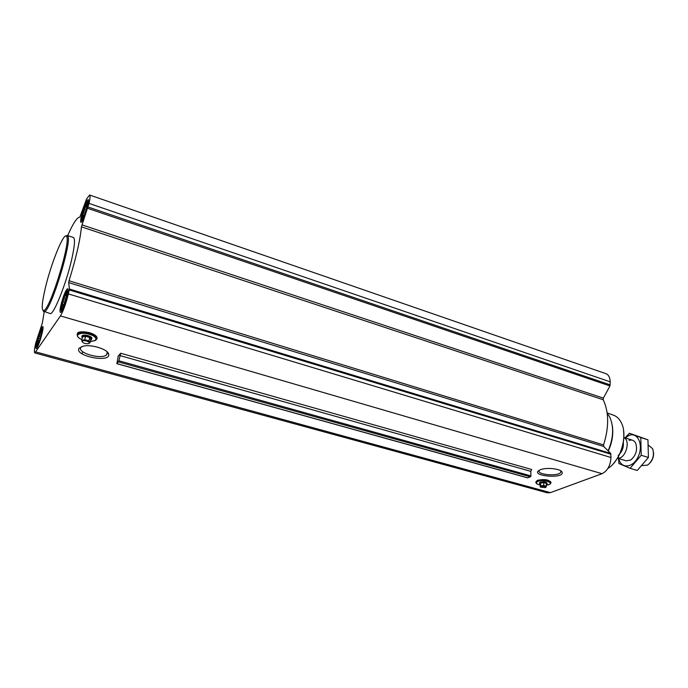 <?xml version="1.0" encoding="UTF-8"?>
<svg xmlns="http://www.w3.org/2000/svg" width="688" height="688" viewBox="0 0 688 688"><rect width="100%" height="100%" fill="white"/><g stroke="black" fill="none" stroke-linecap="round" stroke-linejoin="round"><path stroke-width="1.03" d="M561.976 471.951C565.708 479.502 527.558 475.924 540.046 469.887L540.347 469.758C546.091 467.212 560.402 468.666 561.976 471.951L560.754 470.824L560.754 472.295C558.389 476.818 535.926 474.711 539.315 470.274L539.332 470.239M82.216 214.819L81.717 219.033C82.586 222.456 89.56 200.397 86.886 202.711C85.329 204.749 83.773 208.782 82.216 214.819M82.551 218.784L82.835 217.993L82.053 217.735L82.973 216.023L82.569 214.716L83.721 212.764L83.661 210.734L84.873 209.1L85.054 206.821L86.138 205.987L86.378 204.018L87.17 204.25L87.428 203.442M37.47 340.431L36.842 345.376C37.711 348.455 44.006 327.307 41.555 329.561C40.265 331.263 38.906 334.893 37.47 340.431M37.711 344.929L37.247 345.178L37.874 344.017L37.195 343.561L38.132 341.781L37.797 340.362L38.915 338.47L38.881 336.432L40.016 334.961L40.179 332.803L41.151 332.184L41.332 330.446L42.037 330.79M61.705 303.95L61.129 308.964C62.144 312.619 69.187 289.373 66.28 291.97C64.767 293.939 63.236 297.93 61.705 303.95M62.152 308.542L61.619 308.852L62.255 307.656L61.473 307.226L62.462 305.343L62.066 303.864L63.27 301.826L63.219 299.641L64.466 298.024L64.646 295.677L65.738 294.954L65.962 293.019L66.753 293.415L66.908 292.598M537.5 480.327C543.503 479.037 547.88 479.553 550.641 481.884M117.923 356.41L120.692 353.236L118.895 360.779L116.874 363.685L118.198 356.487M67.648 235.597C73.152 223.204 77.211 217.073 79.825 217.193L86.611 198.875L89.603 195.022L605.861 373.636C608.588 374.719 610.032 377.454 610.196 381.831L609.955 385.942L603.367 398.137L603.23 399.771C609.009 412.129 609.121 427.179 603.565 444.921L603.729 446.486L68.68 282.613L69.402 289.02L68.379 293.905C65.953 303.726 63.305 311.062 60.441 315.912L34.847 352.935C34.047 352.385 34.348 349.083 35.733 343.045L42.295 323.205L44.23 311.827M603.729 446.486L610.652 453.392L610.987 457.503C610.497 465.501 607.513 470.902 602.034 473.697L550.4 492.642L547.399 492.84L34.847 352.935M79.215 348.154L83.325 346.141C91.71 344.155 108.111 349.409 108.652 354.165C111.103 363.427 73.186 355.791 79.215 348.154M77.839 333.293C80.178 329.733 96.002 333.095 96.612 337.249M36.782 341.48C35.793 345.78 35.578 348.128 36.154 348.515C37.883 349.556 44.763 326.447 42.69 326.542C41.048 327.798 39.078 332.777 36.782 341.48M81.39 216.213C80.556 219.936 80.419 221.966 80.96 222.301C82.784 223.531 90.343 199.632 88.141 199.589C86.163 201.163 83.91 206.701 81.39 216.213M60.897 305.171C59.916 309.574 59.753 311.982 60.398 312.395C62.427 313.608 69.987 288.676 67.579 288.702C65.627 290.112 63.399 295.599 60.897 305.171M67.261 235.468L73.392 237.463C75.267 238.538 74.717 245.771 71.75 259.17C66.229 283.869 53.354 315.801 50.069 313.53L44.565 311.578C51.127 310.159 72.481 240.499 67.759 235.941L67.226 235.459L65.919 235.993M68.68 282.613L69.049 280.781C76.11 257.845 80.238 239.871 81.416 226.851L89.036 203.416C90.171 198.264 90.36 195.469 89.603 195.022M527.567 477.773L530.465 476.836L530.93 475.915L530.792 471.34L531.712 469.5L120.692 353.236M613.386 463.686C621.41 454.106 624.807 443.106 623.586 430.671M607.908 468.416C620.825 460.857 628.247 434.928 621.118 422.346C619.174 418.648 616.586 416.231 613.326 415.113L607.16 412.963M608.295 451.036C612.243 442.341 613.576 433.836 612.294 425.537M608.132 450.872C613.584 437.86 614.066 426.508 609.594 416.799L607.212 413.325M539.521 483.139L540.261 482.176C544.139 481.497 546.418 481.892 547.089 483.372L547.08 483.569M540.243 484.343L539.521 483.329L540.243 482.847C544.131 482.168 546.41 482.572 547.072 484.042L546.332 484.533M546.306 486.21L546.349 483.38L543.744 482.658L540.691 482.967L540.243 483.999L540.192 486.82L540.639 485.797L543.701 485.496L546.306 486.21L546.04 487.199M540.691 482.967L540.639 485.797M543.744 482.658L543.701 485.496M541.078 486.459C544.526 486.029 546.005 486.407 545.515 487.594L540.553 487.13L541.078 486.459M43.026 310.529L43.843 311.716M45.245 288.341C41.727 303.589 41.28 310.959 43.903 310.469C50.301 309.032 71.165 240.981 66.59 236.491C64.199 230.91 51.075 263.229 45.245 288.341M107.053 351.757L107.405 352.609L106.657 354.784C101.695 360.073 76.179 352.643 81.012 347.216L81.674 346.589M81.812 336.699L82.104 335.77C84.117 333.749 93.68 336.767 91.616 338.763M82.173 338.298L81.924 336.587C84.031 334.497 93.878 337.765 91.332 339.691L90.618 340.07M85.527 336.277L82.465 336.965L81.717 340.397L84.779 339.717L88.958 340.904L90.051 342.762L90.782 339.33L89.689 337.473L85.527 336.277L84.779 339.717M82.19 341.721L82.293 341.257C83.884 339.244 92.519 342.822 88.193 343.69C85.26 343.845 83.257 343.192 82.19 341.721L81.717 340.397M89.689 337.473L88.958 340.904M82.01 353.804L82.732 351.749M61.413 304.388C60.553 308.31 60.449 310.305 61.112 310.383C62.926 310.52 68.68 291.54 67.063 290.766C65.498 291.506 63.614 296.046 61.413 304.388M37.221 340.809C36.352 344.611 36.215 346.554 36.791 346.649C38.339 346.769 43.619 329.053 42.209 328.451C40.902 329.131 39.233 333.25 37.221 340.809M81.924 215.327C81.184 218.638 81.098 220.323 81.666 220.384C83.308 220.599 89.087 202.332 87.608 201.567C86.034 202.47 84.134 207.054 81.924 215.327M63.571 305.67L62.462 305.343M64.044 304.449L62.066 303.864M64.81 302.281L63.27 301.826M65.429 300.295L63.219 299.641M65.928 298.463L64.466 298.024M66.461 296.218L64.646 295.677M66.65 295.221L65.738 294.954M62.694 307.588L61.473 307.226M39.061 342.039L38.132 341.781M39.508 340.835L37.797 340.362M40.188 338.823L38.915 338.47M40.747 336.948L38.881 336.432M41.194 335.297L40.016 334.961M41.667 333.224L40.179 332.803M41.822 332.373L41.151 332.184M38.279 343.862L37.195 343.561M83.85 216.316L82.973 216.023M84.28 215.292L82.569 214.716M85.063 213.22L83.721 212.764M85.665 211.405L83.661 210.734M86.224 209.556L84.873 209.1M86.791 207.406L85.054 206.821M87.041 206.297L86.138 205.987M87.17 204.25L86.378 204.018M620.335 452.756L622.055 448.043M620.43 452.532L622.072 449.006M650.392 462.551C652.792 459.601 653.832 456.239 653.523 452.455M642.016 465.621L647.632 465.097C652.869 460.719 654.537 455.267 652.645 448.739L648.517 445.248M617.549 458.148C625.297 459.541 631.085 440.81 623.904 437.594M625.177 437.912L628.961 435.47C637.647 431.677 643.693 444.629 638.344 456.316C633.244 468.158 621.049 469.302 618.779 458.604M629.047 440.415C631.945 439.417 634.164 440.354 635.721 443.218C637.742 449.986 636.013 455.628 630.535 460.126L626.106 460.814M618.288 455.009L618.908 463.54L630.079 468.313L641.207 455.258L640.795 437.542L629.443 433.251L625.022 437.86M629.443 433.251L647.95 439.813L648.414 457.477L637.269 470.454L630.079 468.313M640.795 437.542L647.95 439.813M641.207 455.258L648.414 457.477M602.034 473.697L60.441 315.912M550.4 492.642L35.991 351.955M530.792 471.34L119.832 355.541M530.93 475.915L118.895 360.779M530.465 476.836L118.465 361.931M527.885 477.859L116.96 363.634M610.196 381.831L89.036 203.416M610.222 384.893L88.202 207.045M609.955 385.942L87.815 208.378M603.367 398.137L81.924 224.864M603.23 399.771L81.416 226.851M603.565 444.921L69.049 280.781M610.652 453.392L69.402 289.02M610.953 454.252L69.273 289.975M610.987 457.503L68.379 293.905M537.474 484.128L536.081 482.77C536.279 483.733 537.655 484.464 540.226 484.971C536.021 483.956 535.169 482.787 537.681 481.454C544.707 478.736 556.721 483.931 546.324 485.152L549.101 484.49M536.107 482.881L535.728 482.159L536.081 482.77L537.577 481.359C542.316 479.33 553.642 481.832 549.918 484.068M550.925 482.563L548.56 480.396C547.416 480.147 544.982 478.753 537.354 480.353L535.728 482.159L537.302 480.671C542.032 478.624 553.565 480.955 550.529 483.32M80.126 338.728C78.062 337.49 77.159 336.303 77.417 335.142C77.176 336.69 78.673 338.186 81.889 339.623C78.303 337.963 76.944 336.346 77.813 334.764C81.21 332.553 86.258 332.837 92.966 335.606C97.644 338.9 96.767 340.827 90.343 341.377L92.312 341.274M77.409 335.882L77.09 334.299L77.417 335.142L77.667 334.635C81.236 329.612 103.08 337.67 94.497 340.784M96.879 338.436C96.647 337.326 98.358 336.011 89.311 332.605C81.588 331.324 77.598 331.676 77.34 333.671L77.366 333.766C80.573 328.873 102.194 335.89 95.976 339.752M619.983 453.547C622.588 450.416 623.698 446.822 623.319 442.762M620.628 452.248L623.104 443.872M560.754 472.295L560.772 470.833M87.221 203.992L86.886 202.711M82.749 218.191L81.717 219.033M41.916 330.808L41.555 329.561M37.479 344.826L36.842 345.376M66.684 293.38L66.28 291.97M61.997 308.224L61.129 308.964M527.713 477.876L116.874 363.685M539.521 483.329L539.53 482.658M43.903 310.469L44.565 311.578M66.59 236.491L67.759 235.941M107.405 352.609L108.652 354.165M106.657 354.784L107.216 352.067M81.924 336.587L82.104 335.77M61.112 310.383L61.748 311.028M67.063 290.766L67.957 290.577M36.791 346.649L37.35 347.191M42.209 328.451L42.991 328.271M81.666 220.384L82.242 221.003M87.608 201.567L88.442 201.421M632.478 440.208L623.904 437.508M626.157 460.831L617.506 458.217"/></g></svg>
